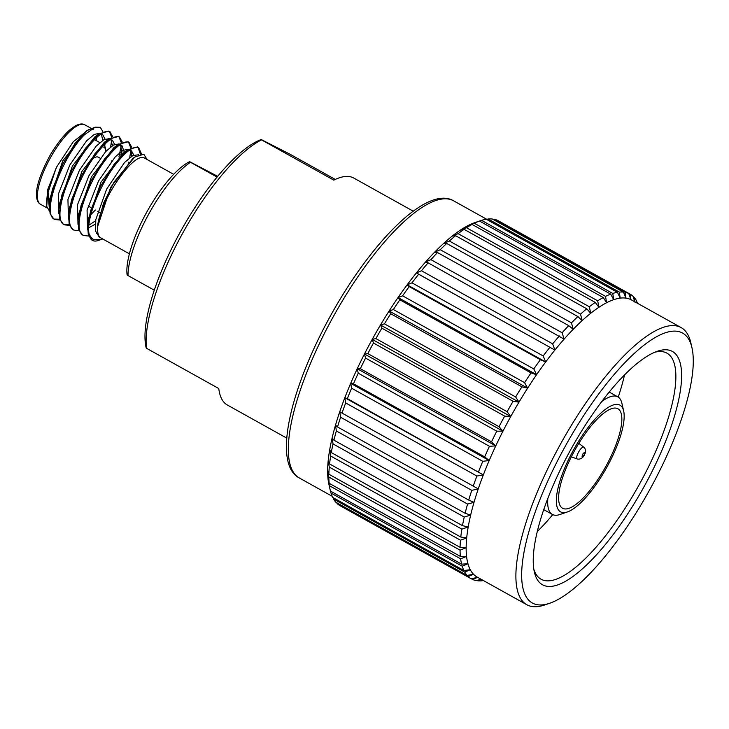 <?xml version="1.0" encoding="UTF-8"?>
<svg xmlns="http://www.w3.org/2000/svg" width="729" height="729" viewBox="0 0 729 729"><rect width="100%" height="100%" fill="white"/><g stroke="black" fill="none" stroke-linecap="round" stroke-linejoin="round"><path stroke-width="1.09" d="M691.985 347.861L690.81 342.721A158.603 48.743 119.1 0 0 681.196 327.631A158.603 48.743 119.1 0 0 560.428 444.234A158.603 48.743 119.1 0 0 526.803 604.724A158.603 48.743 119.1 0 0 544.691 604.961L549.684 603.257A154.457 47.467 119.1 0 0 649.867 489.469A154.457 47.467 119.1 0 0 691.985 347.861A154.457 47.467 119.1 0 0 565.011 446.722A154.457 47.467 119.1 0 0 549.684 603.257M681.196 327.631L631.505 299.947A158.603 48.743 119.1 0 0 630.949 299.655A158.603 48.743 119.1 0 0 625.974 298.125A158.603 48.743 119.1 0 0 620.215 298.125A158.603 48.743 119.1 0 0 613.736 299.665A158.603 48.743 119.1 0 0 606.601 302.735A158.603 48.743 119.1 0 0 598.901 307.283A158.603 48.743 119.1 0 0 590.709 313.27A158.603 48.743 119.1 0 0 582.116 320.632A158.603 48.743 119.1 0 0 573.213 329.28A158.603 48.743 119.1 0 0 564.109 339.131A158.603 48.743 119.1 0 0 554.897 350.066A158.603 48.743 119.1 0 0 545.684 361.976A158.603 48.743 119.1 0 0 536.553 374.715A158.603 48.743 119.1 0 0 527.632 388.165A158.603 48.743 119.1 0 0 518.993 402.153A158.603 48.743 119.1 0 0 510.737 416.551A158.603 48.743 119.1 0 0 502.964 431.176A158.603 48.743 119.1 0 0 495.756 445.893A158.603 48.743 119.1 0 0 489.186 460.528A158.603 48.743 119.1 0 0 483.336 474.916A158.603 48.743 119.1 0 0 478.26 488.904A158.603 48.743 119.1 0 0 474.014 502.345A158.603 48.743 119.1 0 0 470.652 515.084A158.603 48.743 119.1 0 0 468.2 526.985A158.603 48.743 119.1 0 0 466.697 537.911A158.603 48.743 119.1 0 0 466.15 547.752A158.603 48.743 119.1 0 0 466.569 556.4A158.603 48.743 119.1 0 0 467.954 563.754A158.603 48.743 119.1 0 0 470.278 569.732A158.603 48.743 119.1 0 0 473.531 574.279A158.603 48.743 119.1 0 0 477.112 577.04L526.803 604.724M542.914 584.977A133.516 41.034 -60.9 0 1 534.357 572.028A133.516 41.034 -60.9 0 1 571.591 448.125A133.516 41.034 -60.9 0 1 657.367 351.26A133.516 41.034 -60.9 0 1 671.965 351.214A133.516 41.034 -60.9 0 1 644.117 486.571A133.516 41.034 -60.9 0 1 542.914 584.977M654.797 352.244A129.379 39.758 -60.9 0 1 666.516 352.918A129.379 39.758 -60.9 0 1 666.971 353.164A129.379 39.758 -60.9 0 1 639.133 484.803A129.379 39.758 -60.9 0 1 541.474 579.437A129.379 39.758 -60.9 0 1 541.027 579.2A129.379 39.758 -60.9 0 1 533.847 569.331M537.246 531.578A129.379 39.758 119.1 0 0 552.755 514.619M618.228 397.114A129.379 39.758 119.1 0 0 624.489 375.007M567.399 511.94A61.063 18.772 -60.9 0 1 573.459 450.057A61.063 18.772 -60.9 0 1 623.659 410.974A61.063 18.772 -60.9 0 1 607.002 466.961A61.063 18.772 -60.9 0 1 567.399 511.94L559.908 514.501A67.278 20.676 -60.9 0 1 552.555 514.528A67.278 20.676 -60.9 0 1 552.327 514.401A67.278 20.676 -60.9 0 1 547.853 498.326M601.799 401.524A67.278 20.676 -60.9 0 1 617.581 396.74A67.278 20.676 -60.9 0 1 617.818 396.858A67.278 20.676 -60.9 0 1 621.892 403.265L623.659 410.974M562.724 508.341A56.926 17.496 -60.9 0 1 562.524 508.231A56.926 17.496 -60.9 0 1 574.771 450.312A56.926 17.496 -60.9 0 1 617.736 408.677A56.926 17.496 -60.9 0 1 617.937 408.778A56.926 17.496 -60.9 0 1 605.69 466.706A56.926 17.496 -60.9 0 1 562.724 508.341M93.148 158.466A23.793 7.317 -60.9 0 1 98.242 157.136A23.793 7.317 -60.9 0 1 98.324 157.182A23.793 7.317 -60.9 0 1 98.406 157.227M96.538 137.608L96.392 140.697M84.509 134.728L95.162 127.174L86.35 130.837L75.142 143.185L62.931 163.825A51.75 15.901 119.1 0 1 84.509 134.728C62.484 155.979 40.286 214.918 55.039 219.538L59.997 220.058M112.111 145.882L112.348 144.552M112.703 136.706L109.833 131.603C104.666 129.808 96.93 135.585 86.614 148.935C66.403 174.905 52.178 220.532 64.599 224.869L69.556 225.379M54.274 219.083L59.705 219.219M110.58 147.003L111.592 140.724M111.655 137.225L109.386 131.411M108.995 131.129L99.208 133.744L85.448 148.288L71.843 170.422L62.038 194.479L58.985 209.46L59.65 219.055L63.241 224.113L64.599 224.869M102.743 238.966L98.324 240.488A51.75 15.901 -60.9 0 1 92.665 240.506A51.75 15.901 -60.9 0 1 92.483 240.415A51.75 15.901 -60.9 0 1 89.084 233.963C85.822 219.766 99.654 185.521 115.291 164.918C125.607 151.568 133.343 145.791 138.51 147.577L137.353 146.93L127.885 149.727L114.134 164.271L100.52 186.405L90.715 210.462L87.662 225.434L88.327 235.039L92.483 240.415M131.821 147.358L128.951 142.255C123.784 140.46 116.048 146.237 105.732 159.587C85.521 185.558 71.305 231.184 83.717 235.522L88.674 236.041M141.499 153.928L138.674 147.668M140.369 154.129L138.073 147.386M122.262 142.037L119.392 136.924C114.225 135.129 106.489 140.916 96.173 154.266C75.962 180.227 61.746 225.853 74.158 230.191L79.115 230.71M131.229 156.544L131.931 151.122M128.322 162.822L128.504 162.212M129.698 157.664L130.719 151.368M130.773 147.878L128.514 142.064M128.113 141.781L118.326 144.397L104.575 158.94L90.961 181.084L81.156 205.131L78.103 220.112L78.768 229.708L82.359 234.765L83.717 235.522M120.768 155.168L121.916 149.855M63.833 224.404L69.264 224.541M118.945 156.881L121.151 146.046M121.214 142.547L118.945 136.733M118.554 136.46L108.767 139.075L95.016 153.619L81.402 175.753L71.597 199.81L68.544 214.782L69.209 224.386L72.8 229.444L74.158 230.191M95.162 127.174L100.274 127.302L102.835 131.521M46.374 204.767L47.74 189.485L56.716 166.877L73.265 141.754L88.883 129.334M49.554 211.237L46.72 206.362L47.923 190.059L56.042 168.271L48.068 192.42L49.308 208.43M102.024 239.221L94.952 239.786C92.957 239.677 90.997 237.736 89.084 233.963M147.048 159.487L143.804 154.22L134.637 157.118L113.979 182.159L103.454 203.409L97.677 225.243L97.586 229.307C96.447 205.988 133.826 149.828 144.861 158.275L145.171 158.448M475.226 222.491L479.482 221.051A162.995 50.091 119.1 0 0 474.324 223.265L468.1 225.553L472.064 224.423A162.995 50.091 119.1 0 0 466.487 227.721L460.391 230.109L464.063 229.325A162.995 50.091 119.1 0 0 458.131 233.663L452.199 236.096L455.579 235.695A162.995 50.091 119.1 0 0 449.356 241.017L443.606 243.459L446.695 243.459A162.995 50.091 119.1 0 0 440.252 249.719L434.712 252.106L437.509 252.544A162.995 50.091 119.1 0 0 430.921 259.67L425.599 261.957L428.133 262.832A162.995 50.091 119.1 0 0 421.462 270.751L416.396 272.892L418.656 274.232A162.995 50.091 119.1 0 0 411.985 282.843L407.174 284.802L409.188 286.597A162.995 50.091 119.1 0 0 402.59 295.828L398.052 297.541L399.838 299.81A162.995 50.091 119.1 0 0 393.378 309.543L389.122 310.982L390.698 313.725A162.995 50.091 119.1 0 0 384.447 323.849L380.483 324.979L381.878 328.178A162.995 50.091 119.1 0 0 375.909 338.593L372.237 339.377L373.467 343.013A162.995 50.091 119.1 0 0 367.835 353.601L364.464 354.002L365.557 358.076A162.995 50.091 119.1 0 0 360.336 368.719L357.246 368.719L358.24 373.193A162.995 50.091 119.1 0 0 353.483 383.782L350.685 383.354L351.588 388.202A162.995 50.091 119.1 0 0 347.35 398.617L344.826 397.742L345.692 402.946A162.995 50.091 119.1 0 0 342.01 413.07L339.75 411.73L340.598 417.243A162.995 50.091 119.1 0 0 337.518 426.975L335.504 425.171L336.361 430.957A162.995 50.091 119.1 0 0 333.928 440.179L332.142 437.91L333.044 443.934A162.995 50.091 119.1 0 0 331.267 452.545L329.69 449.811L330.665 456.026A162.995 50.091 119.1 0 0 329.581 463.936L328.187 460.737L329.271 467.098A162.995 50.091 119.1 0 0 328.87 474.224L327.64 470.579L328.852 477.039A162.995 50.091 119.1 0 0 329.162 483.3L328.059 479.226L329.435 485.733A162.995 50.091 119.1 0 0 330.237 490.234L328.989 484.776A158.603 48.743 -60.9 0 1 328.059 479.226A158.603 48.743 -60.9 0 1 327.64 470.579A158.603 48.743 -60.9 0 1 328.187 460.737A158.603 48.743 -60.9 0 1 329.69 449.811A158.603 48.743 -60.9 0 1 332.142 437.91A158.603 48.743 -60.9 0 1 335.504 425.171A158.603 48.743 -60.9 0 1 339.75 411.73A158.603 48.743 -60.9 0 1 344.826 397.742A158.603 48.743 -60.9 0 1 350.685 383.354A158.603 48.743 -60.9 0 1 357.246 368.719A158.603 48.743 -60.9 0 1 364.464 354.002A158.603 48.743 -60.9 0 1 372.237 339.377A158.603 48.743 -60.9 0 1 380.483 324.979A158.603 48.743 -60.9 0 1 389.122 310.982A158.603 48.743 -60.9 0 1 398.052 297.541A158.603 48.743 -60.9 0 1 407.174 284.802A158.603 48.743 -60.9 0 1 416.396 272.892A158.603 48.743 -60.9 0 1 425.599 261.957A158.603 48.743 -60.9 0 1 434.712 252.106A158.603 48.743 -60.9 0 1 443.606 243.459A158.603 48.743 -60.9 0 1 452.199 236.096A158.603 48.743 -60.9 0 1 460.391 230.109A158.603 48.743 -60.9 0 1 468.1 225.553A158.603 48.743 -60.9 0 1 475.108 222.536A158.603 48.743 -60.9 0 1 475.226 222.491L475.108 222.536M217.078 177.092L190.515 162.285A74.449 22.881 119.1 0 0 148.926 213.715A74.449 22.881 119.1 0 0 127.994 275.544L127.11 274.915A70.312 21.606 -60.9 0 1 146.62 212.367A70.312 21.606 -60.9 0 1 189.631 161.656L217.698 176.345M146.183 347.961L146.028 347.25A125.762 38.646 -60.9 0 1 180.71 231.239A125.762 38.646 -60.9 0 1 261.228 139.54L290.115 154.275L335.267 179.434M413.234 211.182L353.802 178.067A129.899 39.922 119.1 0 0 353.346 177.83A129.899 39.922 119.1 0 0 333.8 180.145L261.529 139.877A129.899 39.922 119.1 0 0 182.614 233.298A129.899 39.922 119.1 0 0 146.493 348.271L218.764 388.539A129.899 39.922 119.1 0 0 227.348 405.014L286.779 438.129M637.602 303.346L636.936 302.125M637.419 302.398A162.995 50.091 -60.9 0 1 637.939 303.537M635.087 302.708L634.221 297.505L633.301 296.995M634.221 297.505A162.995 50.091 -60.9 0 1 636.572 300.795L637.21 303.127M479.482 221.051L610.683 294.151L613.736 299.665L612.761 293.45L481.559 220.349A162.995 50.091 119.1 0 1 486.252 219.229L617.454 292.338L620.215 298.125L619.313 292.101L488.111 218.992A162.995 50.091 119.1 0 1 492.285 218.992L623.486 292.092L625.974 298.125L625.117 292.329L493.916 219.229A162.995 50.091 119.1 0 1 497.515 220.331L628.717 293.441L630.949 299.655L630.102 294.133L498.809 221.051M630.102 294.133A162.995 50.091 -60.9 0 1 633.1 296.348L634.795 301.779M625.117 292.329A162.995 50.091 -60.9 0 1 628.717 293.441M619.313 292.101A162.995 50.091 -60.9 0 1 623.486 292.092M612.761 293.45A162.995 50.091 -60.9 0 1 617.454 292.338M472.064 224.423L603.266 297.532L606.601 302.735L605.526 296.375L474.324 223.265M605.526 296.375A162.995 50.091 -60.9 0 1 610.683 294.151M464.063 229.325L595.265 302.426L598.901 307.283L597.689 300.822L466.487 227.721M597.689 300.822A162.995 50.091 -60.9 0 1 603.266 297.532M455.579 235.695L586.772 308.795L590.709 313.27L589.333 306.763L458.131 233.663M589.333 306.763A162.995 50.091 -60.9 0 1 595.265 302.426M446.695 243.459L577.897 316.568L582.116 320.632L580.557 314.126L449.356 241.017M580.557 314.126A162.995 50.091 -60.9 0 1 586.772 308.795M437.509 252.544L568.711 325.644L573.213 329.28L571.454 322.829L440.252 249.719M571.454 322.829A162.995 50.091 -60.9 0 1 577.897 316.568M428.133 262.832L564.109 339.131L562.123 332.77L430.921 259.67M562.123 332.77A162.995 50.091 -60.9 0 1 568.711 325.644M418.656 274.232L554.897 350.066L552.664 343.851L421.462 270.751M552.664 343.851A162.995 50.091 -60.9 0 1 559.334 335.941M409.188 286.597L540.389 359.707L545.684 361.976L543.187 355.952L411.985 282.843M543.187 355.952A162.995 50.091 -60.9 0 1 549.857 347.332M399.838 299.81L531.04 372.92L536.553 374.715L533.792 368.929L402.59 295.828M533.792 368.929A162.995 50.091 -60.9 0 1 540.389 359.707M390.698 313.725L521.9 386.826L527.632 388.165L524.579 382.643L393.378 309.543M524.579 382.643A162.995 50.091 -60.9 0 1 531.04 372.92M381.878 328.178L513.079 401.278L518.993 402.153L515.649 396.959L384.447 323.849M515.649 396.959A162.995 50.091 -60.9 0 1 521.9 386.826M373.467 343.013L504.668 416.113L510.737 416.551L507.111 411.694L375.909 338.593M507.111 411.694A162.995 50.091 -60.9 0 1 513.079 401.278M365.557 358.076L496.759 431.176L502.964 431.176L499.037 426.711L367.835 353.601M499.037 426.711A162.995 50.091 -60.9 0 1 504.668 416.113M358.24 373.193L489.441 446.294L495.756 445.893L491.537 441.829L360.336 368.719M491.537 441.829A162.995 50.091 -60.9 0 1 496.759 431.176M351.588 388.202L482.789 461.311L489.186 460.528L484.685 456.883L353.483 383.782M484.685 456.883A162.995 50.091 -60.9 0 1 489.441 446.294M345.692 402.946L476.894 476.046L483.336 474.916L347.35 398.617M478.552 471.718A162.995 50.091 -60.9 0 1 482.789 461.311M340.598 417.243L471.791 490.353L478.26 488.904L342.01 413.07M473.212 486.17A162.995 50.091 -60.9 0 1 476.894 476.046M336.361 430.957L467.562 504.067L474.014 502.345L468.72 500.076L337.518 426.975M468.72 500.076A162.995 50.091 -60.9 0 1 471.791 490.353M333.044 443.934L464.245 517.043L470.652 515.084L465.129 513.289L333.928 440.179M465.129 513.289A162.995 50.091 -60.9 0 1 467.562 504.067M330.665 456.026L461.867 529.126L468.2 526.985L462.468 525.655L331.267 452.545M462.468 525.655A162.995 50.091 -60.9 0 1 464.245 517.043M329.271 467.098L460.464 540.207L466.697 537.911L460.783 537.036L329.581 463.936M460.783 537.036A162.995 50.091 -60.9 0 1 461.867 529.126M328.852 477.039L460.054 550.14L466.15 547.752L460.072 547.324L328.87 474.224M460.072 547.324A162.995 50.091 -60.9 0 1 460.464 540.207M329.435 485.733L460.637 558.833L466.569 556.4L460.363 556.4L329.162 483.3M460.363 556.4A162.995 50.091 -60.9 0 1 460.054 550.14M330.237 490.234A162.995 50.091 119.1 0 0 330.437 491.054L461.639 564.155A162.995 50.091 -60.9 0 1 460.637 558.833M330.519 491.1L331.002 493.086L462.204 566.187L467.954 563.754L461.639 564.155M331.002 493.086A162.995 50.091 119.1 0 0 332.688 497.415L463.89 570.515A162.995 50.091 -60.9 0 1 462.204 566.187M333.171 497.679L333.536 499.019L464.738 572.119L470.278 569.732L463.89 570.515M333.536 499.019A162.995 50.091 119.1 0 0 335.887 502.299L467.089 575.409A162.995 50.091 -60.9 0 1 464.738 572.119M336.807 502.819L337.008 503.457L468.209 576.566L473.531 574.279L467.089 575.409M337.008 503.457A162.995 50.091 119.1 0 0 340.006 505.671L471.207 578.771A162.995 50.091 -60.9 0 1 468.209 576.566M471.299 578.753L472.592 579.473L477.668 577.332L471.207 578.771M481.122 579.273L476.192 580.585A162.995 50.091 -60.9 0 1 472.592 579.473M477.012 580.366L477.823 580.813L481.34 579.391M483.218 580.439L481.997 580.813A162.995 50.091 -60.9 0 1 477.823 580.813M493.916 219.229L493.096 219.447M488.111 218.992L486.635 219.447M481.559 220.349L478.342 221.434M127.994 275.544L154.266 290.178M190.515 162.285L189.631 161.656M100.894 237.927C98.725 236.861 97.622 233.991 97.586 229.307M91.526 128.978L93.23 129.516M62.931 163.825L52.479 189.157L49.426 204.129L50.091 213.734L53.682 218.791L55.039 219.538M102.789 140.387L101.44 134.409M99.882 133.261L94.333 134.382L86.587 140.852L69.811 165.046L58.375 194.142L58.867 213.752M112.357 145.718L110.999 139.74M109.432 138.592L103.892 139.713L96.146 146.183L79.37 170.376L67.943 199.464L68.426 219.074M121.606 154.439L121.852 152.315L120.558 145.062M119 143.914L113.442 145.053L105.705 151.523L88.938 175.707L77.511 204.785L77.985 224.395M88.173 225.671L95.627 220.732M131.484 156.38L130.127 150.384M128.559 149.245L123.01 150.374L115.273 156.853L98.506 181.029L87.079 210.098L87.544 229.717M138.556 154.767L132.815 155.578L124.504 162.521L106.607 189.175L95.781 219.702L95.563 231.047L99.126 236.943L100.028 237.344M86.35 130.837L62.776 160.845L49.882 198.443L49.426 204.129M104.73 146.119L105.04 143.941M105.085 139.111L102.789 134.829L100.329 134.418M99.208 133.744L94.597 137.125L72.344 166.166L59.441 203.765L58.985 209.46M110.644 164.043L111.81 160.772M114.644 144.442L112.348 140.159L109.888 139.749M108.767 139.075L104.156 142.456L81.903 171.497L69 209.095L68.544 214.782M90.897 214.59L95.362 210.016M124.331 152.334L121.907 145.481L119.447 145.071M118.326 144.397L113.715 147.787L91.462 176.828L78.559 214.426L78.103 220.112M88.719 227.758L95.244 224.24M133.772 155.104L131.466 150.812L129.006 150.402M127.885 149.727L123.274 153.108L101.021 182.15L88.118 219.748L87.662 225.434M96.31 233.562L97.923 233.198M134.637 157.118L132.842 158.43L110.58 187.481L97.577 226.737M105.723 151.495A37.261 11.454 119.1 0 0 105.641 149.409M103.746 147.158A35.192 10.817 -60.9 0 1 105.997 150.575L105.413 148.005A37.261 11.454 119.1 0 0 103.946 145.053M105.997 150.575A35.192 10.817 -60.9 0 1 106.106 151.103M344.826 397.742L483.336 474.916M350.685 383.354L489.186 460.528M357.246 368.719L495.756 445.893M364.464 354.002L502.964 431.176M372.237 339.377L510.737 416.551M380.483 324.979L518.993 402.153M389.122 310.982L527.632 388.165M398.052 297.541L536.553 374.715M407.174 284.802L545.684 361.976M416.396 272.892L554.897 350.066M582.626 454.304C584.622 451.798 585.105 452.044 584.075 455.042C582.07 457.548 581.587 457.302 582.626 454.304M583.783 447.205C585.533 447.533 585.806 453.046 585.05 453.383L584.257 455.124C584.23 455.78 581.359 460.026 577.231 458.969A6.743 2.069 -60.9 0 1 577.158 458.942A6.743 2.069 -60.9 0 1 578.571 452.108A6.743 2.069 -60.9 0 1 583.674 447.141A6.743 2.069 -60.9 0 1 583.783 447.205L578.844 443.332M84.947 124.896A45.499 13.979 119.1 0 0 84.792 124.805A45.499 13.979 119.1 0 0 84.637 124.714A45.499 13.979 119.1 0 0 50.292 157.993A45.499 13.979 119.1 0 0 40.505 204.284C38.063 203.063 36.705 200.083 36.45 195.345C36.131 186.642 40.305 174.003 48.971 157.418C52.871 149.882 62.794 135.312 71.132 128.796L75.142 126.008C79.133 123.839 82.277 123.401 84.564 124.677L91.371 128.468M332.871 317.434A158.603 48.743 119.1 0 0 299.236 477.923C272.446 463.963 289.932 389.286 330.383 316.012C371.498 241.481 427.276 185.075 453.629 200.84A158.603 48.743 119.1 0 0 332.871 317.434M617.818 396.858L609.225 392.074M577.231 458.969L571.336 456.81M100.119 212.658L97.722 211.328M90.56 207.337L88.154 205.997M109.997 131.685L108.84 131.038M129.115 142.337L127.958 141.69M119.556 137.016L118.399 136.369M46.355 204.767L46.72 206.362M173.684 174.331L145.016 158.357M332.169 496.276L299.236 477.923M486.89 219.365L453.629 200.84M129.398 253.82L99.126 236.943M47.221 208.029L40.505 204.284M131.53 156.343L131.876 151.951M99.855 142.62L94.478 139.631M100.092 158.166L98.324 157.182M552.327 514.401L543.734 509.617"/></g></svg>
